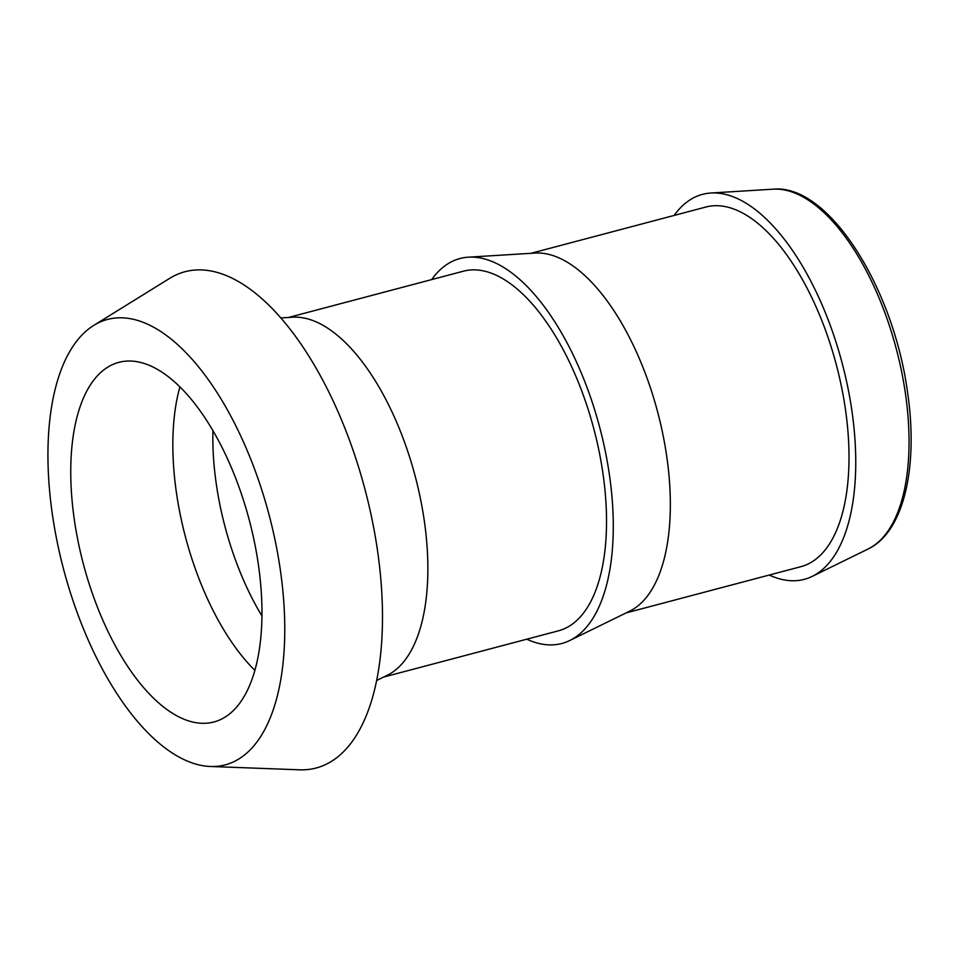 <?xml version="1.0" encoding="UTF-8"?>
<svg xmlns="http://www.w3.org/2000/svg" width="959" height="959" viewBox="0 0 959 959"><rect width="100%" height="100%" fill="white"/><g stroke="black" fill="none" stroke-linecap="round" stroke-linejoin="round"><path stroke-width="1.44" d="M212.934 430.711A178.542 82.378 -104.8 0 0 216.278 483.911A178.542 82.378 -104.8 0 0 261.963 616.002M179.908 386.945A185.986 85.807 -104.8 0 0 176.408 492.578A185.986 85.807 -104.8 0 0 254.902 670.389M258.403 564.743A185.986 85.807 -104.8 0 0 118.784 362.37A185.986 85.807 -104.8 0 0 74.311 519.586A185.986 85.807 -104.8 0 0 213.929 721.971A185.986 85.807 -104.8 0 0 258.403 564.743M52.349 514.204A230.364 106.281 -104.8 0 0 210.393 766.481A230.364 106.281 -104.8 0 0 280.364 570.137A230.364 106.281 -104.8 0 0 93.694 325.437A230.364 106.281 -104.8 0 0 52.349 514.204M210.393 766.481L299.616 769.813A256.664 118.413 -104.8 0 0 377.582 551.053A256.664 118.413 -104.8 0 0 169.599 278.41L93.694 325.437M376.683 680.482L387.244 675.304A185.986 85.807 -104.8 0 0 424.31 520.857A185.986 85.807 -104.8 0 0 292.495 317.225L280.771 317.944M383.648 677.066L558.498 630.806A185.986 85.807 -104.8 0 0 602.971 473.578A185.986 85.807 -104.8 0 0 463.353 271.205L288.503 317.465M526.803 639.185A199.1 91.86 -104.8 0 0 569.778 640.516L629.715 611.147A185.986 85.807 -104.8 0 0 666.781 456.7A185.986 85.807 -104.8 0 0 534.966 253.068L468.352 257.18A199.1 91.86 -104.8 0 0 431.658 279.584M569.778 640.516A199.1 91.86 -104.8 0 0 609.468 475.173A199.1 91.86 -104.8 0 0 468.352 257.18M626.119 612.909L800.969 566.649A185.986 85.807 -104.8 0 0 845.454 409.433A185.986 85.807 -104.8 0 0 705.824 207.048L530.974 253.308M769.274 575.04A199.1 91.86 -104.8 0 0 812.249 576.371A199.1 91.86 -104.8 0 0 851.94 411.015A199.1 91.86 -104.8 0 0 710.835 193.023A199.1 91.86 -104.8 0 0 674.129 215.439M773.038 189.187C828.504 183.553 893.464 287.328 907.574 392.447C918.482 466.625 904.049 531.837 868.219 548.944A186.849 86.202 -104.8 0 0 905.464 393.765A186.849 86.202 -104.8 0 0 773.038 189.187L710.835 193.023M868.219 548.944L812.249 576.371"/></g></svg>

